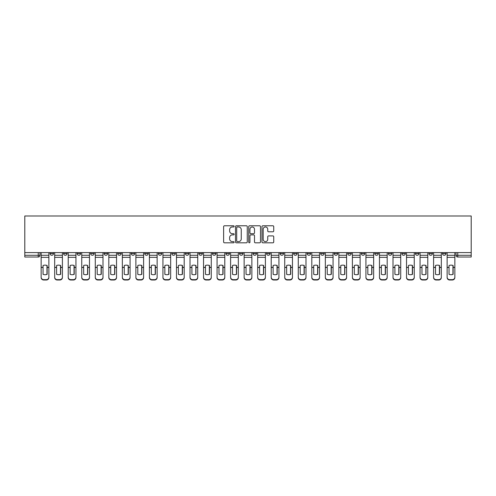 <?xml version="1.0" encoding="UTF-8"?>
<svg xmlns="http://www.w3.org/2000/svg" width="496" height="496" viewBox="0 0 496 496"><rect width="100%" height="100%" fill="white"/><g stroke="black" fill="none" stroke-linecap="round" stroke-linejoin="round"><path stroke-width="0.74" d="M234.118 226.374A0.595 0.595 0 0 0 233.523 225.779L224.477 225.779A0.849 0.849 0 0 0 223.628 226.629L223.628 241.955A0.849 0.849 0 0 0 224.477 242.811L233.523 242.811A0.595 0.595 0 0 0 234.118 242.215A0.595 0.595 0 0 0 233.523 241.614L232.351 241.614A2.722 2.722 0 0 1 229.629 238.892L229.629 237.615A2.722 2.722 0 0 1 232.351 234.887L233.523 234.887A0.595 0.595 0 0 0 234.118 234.292A0.595 0.595 0 0 0 233.523 233.697L232.351 233.697A2.722 2.722 0 0 1 229.629 230.975L229.629 229.698A2.722 2.722 0 0 1 232.351 226.97L233.523 226.97A0.595 0.595 0 0 0 234.118 226.374M415.419 252.6L415.419 253.549L418.891 253.549A1.736 1.736 0 0 1 417.155 255.285A1.736 1.736 0 0 1 415.419 253.549L415.419 252.6M401.89 252.6L401.89 253.549L405.356 253.549A1.736 1.736 0 0 1 403.626 255.285A1.736 1.736 0 0 1 401.89 253.549L401.89 252.6M320.695 252.6L320.695 253.549L324.161 253.549A1.736 1.736 0 0 1 322.431 255.285A1.736 1.736 0 0 1 320.695 253.549L320.695 252.6M307.16 252.6L307.16 253.549L310.632 253.549A1.736 1.736 0 0 1 308.896 255.285A1.736 1.736 0 0 1 307.16 253.549L307.16 252.6M293.632 252.6L293.632 253.549L297.098 253.549A1.736 1.736 0 0 1 295.362 255.285A1.736 1.736 0 0 1 293.632 253.549L293.632 252.6M266.563 252.6L266.563 253.549L270.035 253.549A1.736 1.736 0 0 1 268.299 255.285A1.736 1.736 0 0 1 266.563 253.549L266.563 252.6M239.5 253.549L239.5 252.6L239.5 253.549A1.736 1.736 0 0 0 241.236 255.285A1.736 1.736 0 0 1 239.5 253.549L242.966 253.549A1.736 1.736 0 0 1 241.236 255.285A1.736 1.736 0 0 0 242.966 253.549L242.966 252.6L242.966 253.549M225.965 253.549L225.965 252.6L225.965 253.549A1.736 1.736 0 0 0 227.701 255.285A1.736 1.736 0 0 1 225.965 253.549L229.437 253.549A1.736 1.736 0 0 1 227.701 255.285M212.437 253.549L212.437 252.6L212.437 253.549A1.736 1.736 0 0 0 214.167 255.285A1.736 1.736 0 0 1 212.437 253.549L215.903 253.549A1.736 1.736 0 0 1 214.167 255.285A1.736 1.736 0 0 0 215.903 253.549L215.903 252.6L215.903 253.549M198.902 252.6L198.902 253.549L202.368 253.549A1.736 1.736 0 0 1 200.638 255.285A1.736 1.736 0 0 1 198.902 253.549L198.902 252.6M185.368 252.6L185.368 253.549L188.84 253.549A1.736 1.736 0 0 1 187.104 255.285A1.736 1.736 0 0 1 185.368 253.549L185.368 252.6M171.839 252.6L171.839 253.549L175.305 253.549A1.736 1.736 0 0 1 173.569 255.285A1.736 1.736 0 0 1 171.839 253.549L171.839 252.6M158.305 253.549L158.305 252.6L158.305 253.549A1.736 1.736 0 0 0 160.041 255.285A1.736 1.736 0 0 1 158.305 253.549L161.77 253.549A1.736 1.736 0 0 1 160.041 255.285M131.242 253.549L131.242 252.6L131.242 253.549A1.736 1.736 0 0 0 132.971 255.285A1.736 1.736 0 0 1 131.242 253.549L134.707 253.549A1.736 1.736 0 0 1 132.971 255.285A1.736 1.736 0 0 0 134.707 253.549L134.707 252.6L134.707 253.549M117.707 253.549L117.707 252.6L117.707 253.549A1.736 1.736 0 0 0 119.443 255.285A1.736 1.736 0 0 1 117.707 253.549L121.179 253.549A1.736 1.736 0 0 1 119.443 255.285A1.736 1.736 0 0 0 121.179 253.549L121.179 252.6L121.179 253.549M104.172 253.549L104.172 252.6L104.172 253.549A1.736 1.736 0 0 0 105.908 255.285A1.736 1.736 0 0 1 104.172 253.549L107.644 253.549A1.736 1.736 0 0 1 105.908 255.285A1.736 1.736 0 0 0 107.644 253.549L107.644 252.6L107.644 253.549M90.644 253.549L90.644 252.6L90.644 253.549A1.736 1.736 0 0 0 92.374 255.285A1.736 1.736 0 0 1 90.644 253.549L94.11 253.549A1.736 1.736 0 0 1 92.374 255.285M77.109 253.549L77.109 252.6L77.109 253.549A1.736 1.736 0 0 0 78.845 255.285A1.736 1.736 0 0 1 77.109 253.549L80.581 253.549A1.736 1.736 0 0 1 78.845 255.285A1.736 1.736 0 0 0 80.581 253.549L80.581 252.6L80.581 253.549M63.575 253.549L63.575 252.6L63.575 253.549A1.736 1.736 0 0 0 65.311 255.285A1.736 1.736 0 0 1 63.575 253.549L67.047 253.549A1.736 1.736 0 0 1 65.311 255.285A1.736 1.736 0 0 0 67.047 253.549L67.047 252.6L67.047 253.549M272.887 231.781A0.849 0.849 0 0 0 273.736 230.931L273.736 226.629A0.849 0.849 0 0 0 272.887 225.779L262.837 225.779A0.849 0.849 0 0 0 261.987 226.629L261.987 241.955A0.849 0.849 0 0 0 262.837 242.811L272.887 242.811A0.849 0.849 0 0 0 273.736 241.955L273.736 236.766A0.849 0.849 0 0 0 272.887 235.91L268.584 235.91A0.849 0.849 0 0 0 267.735 236.766L267.735 239.339A2.275 2.275 0 0 1 265.453 241.614A2.275 2.275 0 0 1 263.178 239.339L263.178 229.251A2.275 2.275 0 0 1 265.453 226.97A2.275 2.275 0 0 1 267.735 229.251L267.735 230.931A0.849 0.849 0 0 0 268.584 231.781L272.887 231.781M471.2 252.6L24.8 252.6L24.8 215.989L471.2 215.989L471.2 257.021L457.752 257.021A1.736 1.736 0 0 1 456.016 255.285L471.2 255.285M247.256 226.629A0.849 0.849 0 0 0 246.4 225.779L236.356 225.779A0.849 0.849 0 0 0 235.507 226.629L235.507 241.955A0.849 0.849 0 0 0 236.356 242.811L246.4 242.811A0.849 0.849 0 0 0 247.256 241.955L247.256 226.629M249.6 225.779L259.644 225.779A0.849 0.849 0 0 1 260.493 226.629L260.493 241.955A0.849 0.849 0 0 1 259.644 242.811L255.347 242.811A0.849 0.849 0 0 1 254.491 241.955L254.491 235.743A0.849 0.849 0 0 0 253.642 234.887L250.79 234.887A0.849 0.849 0 0 0 249.934 235.743L249.934 242.215A0.595 0.595 0 0 1 249.339 242.811A0.595 0.595 0 0 1 248.744 242.215L248.744 226.629A0.849 0.849 0 0 1 249.6 225.779M456.016 252.6L456.016 255.285M39.984 252.6L39.984 255.285L39.984 252.6M38.248 252.6L38.248 257.021L24.8 257.021L24.8 255.285L39.984 255.285A1.736 1.736 0 0 1 38.248 257.021A1.736 1.736 0 0 0 39.984 255.285M24.8 252.6L24.8 255.285M445.954 252.6L445.954 253.549A1.736 1.736 0 0 1 444.224 255.285A1.736 1.736 0 0 1 442.488 253.549L445.954 253.549M442.488 252.6L442.488 253.549M432.425 252.6L432.425 253.549A1.736 1.736 0 0 1 430.689 255.285A1.736 1.736 0 0 1 428.953 253.549L432.425 253.549M428.953 252.6L428.953 253.549M418.891 252.6L418.891 253.549M405.356 252.6L405.356 253.549L405.356 252.6M391.828 252.6L391.828 253.549A1.736 1.736 0 0 1 390.092 255.285A1.736 1.736 0 0 1 388.356 253.549L391.828 253.549M388.356 252.6L388.356 253.549M378.293 252.6L378.293 253.549A1.736 1.736 0 0 1 376.557 255.285A1.736 1.736 0 0 1 374.821 253.549L378.293 253.549M374.821 252.6L374.821 253.549M364.758 252.6L364.758 253.549A1.736 1.736 0 0 1 363.029 255.285A1.736 1.736 0 0 1 361.293 253.549L364.758 253.549M361.293 252.6L361.293 253.549M351.23 252.6L351.23 253.549A1.736 1.736 0 0 1 349.494 255.285A1.736 1.736 0 0 1 347.758 253.549L351.23 253.549M347.758 252.6L347.758 253.549M337.695 252.6L337.695 253.549A1.736 1.736 0 0 1 335.959 255.285A1.736 1.736 0 0 1 334.23 253.549L337.695 253.549M334.23 252.6L334.23 253.549M324.161 252.6L324.161 253.549A1.736 1.736 0 0 1 322.431 255.285M310.632 252.6L310.632 253.549M297.098 253.549L297.098 252.6L297.098 253.549A1.736 1.736 0 0 1 295.362 255.285M283.563 252.6L283.563 253.549A1.736 1.736 0 0 1 281.833 255.285A1.736 1.736 0 0 1 280.097 253.549A1.736 1.736 0 0 0 281.833 255.285A1.736 1.736 0 0 0 283.563 253.549L280.097 253.549L280.097 252.6M270.035 253.549L270.035 252.6L270.035 253.549A1.736 1.736 0 0 1 268.299 255.285M256.5 252.6L256.5 253.549A1.736 1.736 0 0 1 254.764 255.285A1.736 1.736 0 0 1 253.034 253.549A1.736 1.736 0 0 0 254.764 255.285M253.034 252.6L253.034 253.549L256.5 253.549M229.437 252.6L229.437 253.549L229.437 252.6M202.368 253.549L202.368 252.6L202.368 253.549A1.736 1.736 0 0 1 200.638 255.285M188.84 253.549L188.84 252.6L188.84 253.549A1.736 1.736 0 0 1 187.104 255.285M175.305 253.549L175.305 252.6L175.305 253.549A1.736 1.736 0 0 1 173.569 255.285M161.77 252.6L161.77 253.549L161.77 252.6M148.242 253.549L148.242 252.6L148.242 253.549A1.736 1.736 0 0 1 146.506 255.285A1.736 1.736 0 0 1 144.77 253.549L148.242 253.549A1.736 1.736 0 0 1 146.506 255.285M144.77 252.6L144.77 253.549M94.11 252.6L94.11 253.549L94.11 252.6M53.512 252.6L53.512 253.549A1.736 1.736 0 0 1 51.776 255.285A1.736 1.736 0 0 1 50.046 253.549A1.736 1.736 0 0 0 51.776 255.285A1.736 1.736 0 0 0 53.512 253.549L53.512 252.6M50.046 252.6L50.046 253.549L53.512 253.549M237.293 226.97A0.595 0.595 0 0 0 236.697 227.565L236.697 241.019A0.595 0.595 0 0 0 237.293 241.614L238.526 241.614A2.722 2.722 0 0 0 241.254 238.892L241.254 229.698A2.722 2.722 0 0 0 238.526 226.97L237.293 226.97M254.491 229.295A2.275 2.275 0 0 0 252.216 227.013A2.275 2.275 0 0 0 249.934 229.295L249.934 232.847A0.849 0.849 0 0 0 250.79 233.697L253.642 233.697A0.849 0.849 0 0 0 254.491 232.847L254.491 229.295M46.965 274.4L46.965 265.428M45.012 265.137A5.375 4.731 180 0 1 46.965 265.49M41.149 267.846L41.149 277.183A2.604 2.468 0 0 0 43.753 279.651L46.271 279.651A2.604 2.468 0 0 0 48.875 277.183L48.875 277.543A2.604 2.468 180 0 1 46.271 280.011L46.271 279.651M45.012 274.716A5.375 5.103 180 0 0 46.965 274.338M47.139 267.487L47.139 265.49A5.375 4.731 180 0 0 45.099 265.137A5.375 4.731 180 0 0 43.059 265.49L43.059 274.338A5.375 5.103 180 0 0 47.139 274.338L47.139 267.487L48.875 267.487L48.875 277.183M48.875 252.6L48.875 267.487M41.149 252.6L41.149 277.183M43.753 279.651L43.753 280.011L46.271 280.011M43.753 280.011A2.604 2.468 180 0 1 41.149 277.543M60.493 274.4L60.493 265.428M58.547 265.137A5.375 4.731 180 0 1 60.493 265.49M54.684 267.846L54.684 277.183A2.604 2.468 0 0 0 57.288 279.651L59.805 279.651A2.604 2.468 0 0 0 62.403 277.183L62.403 277.543A2.604 2.468 180 0 1 59.805 280.011L59.805 279.651M58.547 274.716A5.375 5.103 180 0 0 60.493 274.338M74.028 274.4L74.028 265.428M72.075 265.137A5.375 4.731 180 0 1 74.028 265.49M68.219 267.846L68.219 277.183A2.604 2.468 0 0 0 70.816 279.651L73.334 279.651A2.604 2.468 0 0 0 75.938 277.183L75.938 277.543A2.604 2.468 180 0 1 73.334 280.011L73.334 279.651M72.075 274.716A5.375 5.103 180 0 0 74.028 274.338M60.667 267.487L60.667 265.49A5.375 4.731 180 0 0 58.633 265.137A5.375 4.731 180 0 0 56.594 265.49L56.594 274.338A5.375 5.103 180 0 0 60.667 274.338L60.667 267.487L62.403 267.487L62.403 277.183M62.403 252.6L62.403 267.487M54.684 252.6L54.684 277.183M57.288 279.651L57.288 280.011L59.805 280.011M57.288 280.011A2.604 2.468 180 0 1 54.684 277.543M74.202 267.487L74.202 265.49A5.375 4.731 180 0 0 72.162 265.137A5.375 4.731 180 0 0 70.128 265.49L70.128 274.338A5.375 5.103 180 0 0 74.202 274.338L74.202 267.487L75.938 267.487L75.938 277.183M75.938 252.6L75.938 267.487M68.219 252.6L68.219 277.183M70.816 279.651L70.816 280.011L73.334 280.011M70.816 280.011A2.604 2.468 180 0 1 68.219 277.543M87.563 274.4L87.563 265.428M85.61 265.137A5.375 4.731 180 0 1 87.563 265.49M81.747 267.846L81.747 277.183A2.604 2.468 0 0 0 84.351 279.651L86.868 279.651A2.604 2.468 0 0 0 89.472 277.183L89.472 277.543A2.604 2.468 180 0 1 86.868 280.011L86.868 279.651M85.61 274.716A5.375 5.103 180 0 0 87.563 274.338M101.091 274.4L101.091 265.428M99.144 265.137A5.375 4.731 180 0 1 101.091 265.49M95.282 267.846L95.282 277.183A2.604 2.468 0 0 0 97.886 279.651L100.403 279.651A2.604 2.468 0 0 0 103.001 277.183L103.001 277.543A2.604 2.468 180 0 1 100.403 280.011L100.403 279.651M99.144 274.716A5.375 5.103 180 0 0 101.091 274.338M114.626 274.4L114.626 265.428M112.673 265.137A5.375 4.731 180 0 1 114.626 265.49M108.816 267.846L108.816 277.183A2.604 2.468 0 0 0 111.414 279.651L113.931 279.651A2.604 2.468 0 0 0 116.535 277.183L116.535 277.543A2.604 2.468 180 0 1 113.931 280.011L113.931 279.651M112.673 274.716A5.375 5.103 180 0 0 114.626 274.338M87.736 267.487L87.736 265.49A5.375 4.731 180 0 0 85.696 265.137A5.375 4.731 180 0 0 83.657 265.49L83.657 274.338A5.375 5.103 180 0 0 87.736 274.338L87.736 267.487L89.472 267.487L89.472 277.183M89.472 252.6L89.472 267.487M81.747 252.6L81.747 277.183M84.351 279.651L84.351 280.011L86.868 280.011M84.351 280.011A2.604 2.468 180 0 1 81.747 277.543M101.265 267.487L101.265 265.49A5.375 4.731 180 0 0 99.231 265.137A5.375 4.731 180 0 0 97.191 265.49L97.191 274.338A5.375 5.103 180 0 0 101.265 274.338L101.265 267.487L103.001 267.487L103.001 277.183M103.001 252.6L103.001 267.487M95.282 252.6L95.282 277.183M97.886 279.651L97.886 280.011L100.403 280.011M97.886 280.011A2.604 2.468 180 0 1 95.282 277.543M114.799 267.487L114.799 265.49A5.375 4.731 180 0 0 112.759 265.137A5.375 4.731 180 0 0 110.726 265.49L110.726 274.338A5.375 5.103 180 0 0 114.799 274.338L114.799 267.487L116.535 267.487L116.535 277.183M116.535 252.6L116.535 267.487M108.816 252.6L108.816 277.183M111.414 279.651L111.414 280.011L113.931 280.011M111.414 280.011A2.604 2.468 180 0 1 108.816 277.543M128.16 274.4L128.16 265.428M126.207 265.137A5.375 4.731 180 0 1 128.16 265.49M122.345 267.846L122.345 277.183A2.604 2.468 0 0 0 124.949 279.651L127.466 279.651A2.604 2.468 0 0 0 130.07 277.183L130.07 277.543A2.604 2.468 180 0 1 127.466 280.011L127.466 279.651M126.207 274.716A5.375 5.103 180 0 0 128.16 274.338M128.334 267.487L128.334 265.49A5.375 4.731 180 0 0 126.294 265.137A5.375 4.731 180 0 0 124.254 265.49L124.254 274.338A5.375 5.103 180 0 0 128.334 274.338L128.334 267.487L130.07 267.487L130.07 277.183M130.07 252.6L130.07 267.487M122.345 252.6L122.345 277.183M124.949 279.651L124.949 280.011L127.466 280.011M124.949 280.011A2.604 2.468 180 0 1 122.345 277.543M141.689 274.4L141.689 265.428M139.742 265.137A5.375 4.731 180 0 1 141.689 265.49M135.879 267.846L135.879 277.183A2.604 2.468 0 0 0 138.483 279.651L141 279.651A2.604 2.468 0 0 0 143.598 277.183L143.598 277.543A2.604 2.468 180 0 1 141 280.011L141 279.651M139.742 274.716A5.375 5.103 180 0 0 141.689 274.338M141.862 267.487L141.862 265.49A5.375 4.731 180 0 0 139.829 265.137A5.375 4.731 180 0 0 137.789 265.49L137.789 274.338A5.375 5.103 180 0 0 141.862 274.338L141.862 267.487L143.598 267.487L143.598 277.183M143.598 252.6L143.598 267.487M135.879 252.6L135.879 277.183M138.483 279.651L138.483 280.011L141 280.011M138.483 280.011A2.604 2.468 180 0 1 135.879 277.543M155.223 274.4L155.223 265.428M153.27 265.137A5.375 4.731 180 0 1 155.223 265.49M149.414 267.846L149.414 277.183A2.604 2.468 0 0 0 152.012 279.651L154.529 279.651A2.604 2.468 0 0 0 157.133 277.183L157.133 277.543A2.604 2.468 180 0 1 154.529 280.011L154.529 279.651M153.27 274.716A5.375 5.103 180 0 0 155.223 274.338M155.397 267.487L155.397 265.49A5.375 4.731 180 0 0 153.357 265.137A5.375 4.731 180 0 0 151.323 265.49L151.323 274.338A5.375 5.103 180 0 0 155.397 274.338L155.397 267.487L157.133 267.487L157.133 277.183M157.133 252.6L157.133 267.487M149.414 252.6L149.414 277.183M152.012 279.651L152.012 280.011L154.529 280.011M152.012 280.011A2.604 2.468 180 0 1 149.414 277.543M168.758 274.4L168.758 265.428M166.805 265.137A5.375 4.731 180 0 1 168.758 265.49M162.942 267.846L162.942 277.183A2.604 2.468 0 0 0 165.546 279.651L168.063 279.651A2.604 2.468 0 0 0 170.667 277.183L170.667 277.543A2.604 2.468 180 0 1 168.063 280.011L168.063 279.651M166.805 274.716A5.375 5.103 180 0 0 168.758 274.338M168.931 267.487L168.931 265.49A5.375 4.731 180 0 0 166.892 265.137A5.375 4.731 180 0 0 164.852 265.49L164.852 274.338A5.375 5.103 180 0 0 168.931 274.338L168.931 267.487L170.667 267.487L170.667 277.183M170.667 252.6L170.667 267.487M162.942 252.6L162.942 277.183M165.546 279.651L165.546 280.011L168.063 280.011M165.546 280.011A2.604 2.468 180 0 1 162.942 277.543M182.286 274.4L182.286 265.428M180.339 265.137A5.375 4.731 180 0 1 182.286 265.49M176.477 267.846L176.477 277.183A2.604 2.468 0 0 0 179.081 279.651L181.598 279.651A2.604 2.468 0 0 0 184.196 277.183L184.196 277.543A2.604 2.468 180 0 1 181.598 280.011L181.598 279.651M180.339 274.716A5.375 5.103 180 0 0 182.286 274.338M195.821 274.4L195.821 265.428M193.868 265.137A5.375 4.731 180 0 1 195.821 265.49M190.011 267.846L190.011 277.183A2.604 2.468 0 0 0 192.609 279.651L195.126 279.651A2.604 2.468 0 0 0 197.73 277.183L197.73 277.543A2.604 2.468 180 0 1 195.126 280.011L195.126 279.651M193.868 274.716A5.375 5.103 180 0 0 195.821 274.338M209.355 274.4L209.355 265.428M207.402 265.137A5.375 4.731 180 0 1 209.355 265.49M203.54 267.846L203.54 277.183A2.604 2.468 0 0 0 206.144 279.651L208.661 279.651A2.604 2.468 0 0 0 211.265 277.183L211.265 277.543A2.604 2.468 180 0 1 208.661 280.011L208.661 279.651M207.402 274.716A5.375 5.103 180 0 0 209.355 274.338M222.884 274.4L222.884 265.428M220.937 265.137A5.375 4.731 180 0 1 222.884 265.49M217.074 267.846L217.074 277.183A2.604 2.468 0 0 0 219.678 279.651L222.196 279.651A2.604 2.468 0 0 0 224.793 277.183L224.793 277.543A2.604 2.468 180 0 1 222.196 280.011L222.196 279.651M220.937 274.716A5.375 5.103 180 0 0 222.884 274.338M236.418 274.4L236.418 265.428M234.465 265.137A5.375 4.731 180 0 1 236.418 265.49M230.609 267.846L230.609 277.183A2.604 2.468 0 0 0 233.207 279.651L235.724 279.651A2.604 2.468 0 0 0 238.328 277.183L238.328 277.543A2.604 2.468 180 0 1 235.724 280.011L235.724 279.651M234.465 274.716A5.375 5.103 180 0 0 236.418 274.338M249.953 274.4L249.953 265.428M248 265.137A5.375 4.731 180 0 1 249.953 265.49M244.137 267.846L244.137 277.183A2.604 2.468 0 0 0 246.741 279.651L249.259 279.651A2.604 2.468 0 0 0 251.863 277.183L251.863 277.543A2.604 2.468 180 0 1 249.259 280.011L249.259 279.651M248 274.716A5.375 5.103 180 0 0 249.953 274.338M182.46 267.487L182.46 265.49A5.375 4.731 180 0 0 180.426 265.137A5.375 4.731 180 0 0 178.386 265.49L178.386 274.338A5.375 5.103 180 0 0 182.46 274.338L182.46 267.487L184.196 267.487L184.196 277.183M184.196 252.6L184.196 267.487M176.477 252.6L176.477 277.183M179.081 279.651L179.081 280.011L181.598 280.011M179.081 280.011A2.604 2.468 180 0 1 176.477 277.543M195.994 267.487L195.994 265.49A5.375 4.731 180 0 0 193.955 265.137A5.375 4.731 180 0 0 191.921 265.49L191.921 274.338A5.375 5.103 180 0 0 195.994 274.338L195.994 267.487L197.73 267.487L197.73 277.183M197.73 252.6L197.73 267.487M190.011 252.6L190.011 277.183M192.609 279.651L192.609 280.011L195.126 280.011M192.609 280.011A2.604 2.468 180 0 1 190.011 277.543M209.529 267.487L209.529 265.49A5.375 4.731 180 0 0 207.489 265.137A5.375 4.731 180 0 0 205.449 265.49L205.449 274.338A5.375 5.103 180 0 0 209.529 274.338L209.529 267.487L211.265 267.487L211.265 277.183M211.265 252.6L211.265 267.487M203.54 252.6L203.54 277.183M206.144 279.651L206.144 280.011L208.661 280.011M206.144 280.011A2.604 2.468 180 0 1 203.54 277.543M223.057 267.487L223.057 265.49A5.375 4.731 180 0 0 221.024 265.137A5.375 4.731 180 0 0 218.984 265.49L218.984 274.338A5.375 5.103 180 0 0 223.057 274.338L223.057 267.487L224.793 267.487L224.793 277.183M224.793 252.6L224.793 267.487M217.074 252.6L217.074 277.183M219.678 279.651L219.678 280.011L222.196 280.011M219.678 280.011A2.604 2.468 180 0 1 217.074 277.543M236.592 267.487L236.592 265.49A5.375 4.731 180 0 0 234.552 265.137A5.375 4.731 180 0 0 232.519 265.49L232.519 274.338A5.375 5.103 180 0 0 236.592 274.338L236.592 267.487L238.328 267.487L238.328 277.183M238.328 252.6L238.328 267.487M230.609 252.6L230.609 277.183M233.207 279.651L233.207 280.011L235.724 280.011M233.207 280.011A2.604 2.468 180 0 1 230.609 277.543M250.127 267.487L250.127 265.49A5.375 4.731 180 0 0 248.087 265.137A5.375 4.731 180 0 0 246.047 265.49L246.047 274.338A5.375 5.103 180 0 0 250.127 274.338L250.127 267.487L251.863 267.487L251.863 277.183M251.863 252.6L251.863 267.487M244.137 252.6L244.137 277.183M246.741 279.651L246.741 280.011L249.259 280.011M246.741 280.011A2.604 2.468 180 0 1 244.137 277.543M263.481 274.4L263.481 265.428M261.535 265.137A5.375 4.731 180 0 1 263.481 265.49M257.672 267.846L257.672 277.183A2.604 2.468 0 0 0 260.276 279.651L262.793 279.651A2.604 2.468 0 0 0 265.391 277.183L265.391 277.543A2.604 2.468 180 0 1 262.793 280.011L262.793 279.651M261.535 274.716A5.375 5.103 180 0 0 263.481 274.338M263.655 267.487L263.655 265.49A5.375 4.731 180 0 0 261.621 265.137A5.375 4.731 180 0 0 259.582 265.49L259.582 274.338A5.375 5.103 180 0 0 263.655 274.338L263.655 267.487L265.391 267.487L265.391 277.183M265.391 252.6L265.391 267.487M257.672 252.6L257.672 277.183M260.276 279.651L260.276 280.011L262.793 280.011M260.276 280.011A2.604 2.468 180 0 1 257.672 277.543M277.016 274.4L277.016 265.428M275.063 265.137A5.375 4.731 180 0 1 277.016 265.49M271.207 267.846L271.207 277.183A2.604 2.468 0 0 0 273.804 279.651L276.322 279.651A2.604 2.468 0 0 0 278.926 277.183L278.926 277.543A2.604 2.468 180 0 1 276.322 280.011L276.322 279.651M275.063 274.716A5.375 5.103 180 0 0 277.016 274.338M277.19 267.487L277.19 265.49A5.375 4.731 180 0 0 275.15 265.137A5.375 4.731 180 0 0 273.116 265.49L273.116 274.338A5.375 5.103 180 0 0 277.19 274.338L277.19 267.487L278.926 267.487L278.926 277.183M278.926 252.6L278.926 267.487M271.207 252.6L271.207 277.183M273.804 279.651L273.804 280.011L276.322 280.011M273.804 280.011A2.604 2.468 180 0 1 271.207 277.543M290.551 274.4L290.551 265.428M288.598 265.137A5.375 4.731 180 0 1 290.551 265.49M284.735 267.846L284.735 277.183A2.604 2.468 0 0 0 287.339 279.651L289.856 279.651A2.604 2.468 0 0 0 292.46 277.183L292.46 277.543A2.604 2.468 180 0 1 289.856 280.011L289.856 279.651M288.598 274.716A5.375 5.103 180 0 0 290.551 274.338M290.724 267.487L290.724 265.49A5.375 4.731 180 0 0 288.684 265.137A5.375 4.731 180 0 0 286.645 265.49L286.645 274.338A5.375 5.103 180 0 0 290.724 274.338L290.724 267.487L292.46 267.487L292.46 277.183M292.46 252.6L292.46 267.487M284.735 252.6L284.735 277.183M287.339 279.651L287.339 280.011L289.856 280.011M287.339 280.011A2.604 2.468 180 0 1 284.735 277.543M304.079 274.4L304.079 265.428M302.132 265.137A5.375 4.731 180 0 1 304.079 265.49M298.27 267.846L298.27 277.183A2.604 2.468 0 0 0 300.874 279.651L303.391 279.651A2.604 2.468 0 0 0 305.989 277.183L305.989 277.543A2.604 2.468 180 0 1 303.391 280.011L303.391 279.651M302.132 274.716A5.375 5.103 180 0 0 304.079 274.338M304.253 267.487L304.253 265.49A5.375 4.731 180 0 0 302.219 265.137A5.375 4.731 180 0 0 300.179 265.49L300.179 274.338A5.375 5.103 180 0 0 304.253 274.338L304.253 267.487L305.989 267.487L305.989 277.183M305.989 252.6L305.989 267.487M298.27 252.6L298.27 277.183M300.874 279.651L300.874 280.011L303.391 280.011M300.874 280.011A2.604 2.468 180 0 1 298.27 277.543M317.614 274.4L317.614 265.428M315.661 265.137A5.375 4.731 180 0 1 317.614 265.49M311.804 267.846L311.804 277.183A2.604 2.468 0 0 0 314.402 279.651L316.919 279.651A2.604 2.468 0 0 0 319.523 277.183L319.523 277.543A2.604 2.468 180 0 1 316.919 280.011L316.919 279.651M315.661 274.716A5.375 5.103 180 0 0 317.614 274.338M317.787 267.487L317.787 265.49A5.375 4.731 180 0 0 315.747 265.137A5.375 4.731 180 0 0 313.714 265.49L313.714 274.338A5.375 5.103 180 0 0 317.787 274.338L317.787 267.487L319.523 267.487L319.523 277.183M319.523 252.6L319.523 267.487M311.804 252.6L311.804 277.183M314.402 279.651L314.402 280.011L316.919 280.011M314.402 280.011A2.604 2.468 180 0 1 311.804 277.543M331.148 274.4L331.148 265.428M329.195 265.137A5.375 4.731 180 0 1 331.148 265.49M325.333 267.846L325.333 277.183A2.604 2.468 0 0 0 327.937 279.651L330.454 279.651A2.604 2.468 0 0 0 333.058 277.183L333.058 277.543A2.604 2.468 180 0 1 330.454 280.011L330.454 279.651M329.195 274.716A5.375 5.103 180 0 0 331.148 274.338M331.322 267.487L331.322 265.49A5.375 4.731 180 0 0 329.282 265.137A5.375 4.731 180 0 0 327.242 265.49L327.242 274.338A5.375 5.103 180 0 0 331.322 274.338L331.322 267.487L333.058 267.487L333.058 277.183M333.058 252.6L333.058 267.487M325.333 252.6L325.333 277.183M327.937 279.651L327.937 280.011L330.454 280.011M327.937 280.011A2.604 2.468 180 0 1 325.333 277.543M344.677 274.4L344.677 265.428M342.73 265.137A5.375 4.731 180 0 1 344.677 265.49M338.867 267.846L338.867 277.183A2.604 2.468 0 0 0 341.471 279.651L343.988 279.651A2.604 2.468 0 0 0 346.586 277.183L346.586 277.543A2.604 2.468 180 0 1 343.988 280.011L343.988 279.651M342.73 274.716A5.375 5.103 180 0 0 344.677 274.338M344.85 267.487L344.85 265.49A5.375 4.731 180 0 0 342.817 265.137A5.375 4.731 180 0 0 340.777 265.49L340.777 274.338A5.375 5.103 180 0 0 344.85 274.338L344.85 267.487L346.586 267.487L346.586 277.183M346.586 252.6L346.586 267.487M338.867 252.6L338.867 277.183M341.471 279.651L341.471 280.011L343.988 280.011M341.471 280.011A2.604 2.468 180 0 1 338.867 277.543M358.211 274.4L358.211 265.428M356.258 265.137A5.375 4.731 180 0 1 358.211 265.49M352.402 267.846L352.402 277.183A2.604 2.468 0 0 0 355 279.651L357.517 279.651A2.604 2.468 0 0 0 360.121 277.183L360.121 277.543A2.604 2.468 180 0 1 357.517 280.011L357.517 279.651M356.258 274.716A5.375 5.103 180 0 0 358.211 274.338M358.385 267.487L358.385 265.49A5.375 4.731 180 0 0 356.345 265.137A5.375 4.731 180 0 0 354.311 265.49L354.311 274.338A5.375 5.103 180 0 0 358.385 274.338L358.385 267.487L360.121 267.487L360.121 277.183M360.121 252.6L360.121 267.487M352.402 252.6L352.402 277.183M355 279.651L355 280.011L357.517 280.011M355 280.011A2.604 2.468 180 0 1 352.402 277.543M371.746 274.4L371.746 265.428M369.793 265.137A5.375 4.731 180 0 1 371.746 265.49M365.93 267.846L365.93 277.183A2.604 2.468 0 0 0 368.534 279.651L371.051 279.651A2.604 2.468 0 0 0 373.655 277.183L373.655 277.543A2.604 2.468 180 0 1 371.051 280.011L371.051 279.651M369.793 274.716A5.375 5.103 180 0 0 371.746 274.338M371.919 267.487L371.919 265.49A5.375 4.731 180 0 0 369.88 265.137A5.375 4.731 180 0 0 367.84 265.49L367.84 274.338A5.375 5.103 180 0 0 371.919 274.338L371.919 267.487L373.655 267.487L373.655 277.183M373.655 252.6L373.655 267.487M365.93 252.6L365.93 277.183M368.534 279.651L368.534 280.011L371.051 280.011M368.534 280.011A2.604 2.468 180 0 1 365.93 277.543M385.274 274.4L385.274 265.428M383.327 265.137A5.375 4.731 180 0 1 385.274 265.49M379.465 267.846L379.465 277.183A2.604 2.468 0 0 0 382.069 279.651L384.586 279.651A2.604 2.468 0 0 0 387.184 277.183L387.184 277.543A2.604 2.468 180 0 1 384.586 280.011L384.586 279.651M383.327 274.716A5.375 5.103 180 0 0 385.274 274.338M385.448 267.487L385.448 265.49A5.375 4.731 180 0 0 383.414 265.137A5.375 4.731 180 0 0 381.374 265.49L381.374 274.338A5.375 5.103 180 0 0 385.448 274.338L385.448 267.487L387.184 267.487L387.184 277.183M387.184 252.6L387.184 267.487M379.465 252.6L379.465 277.183M382.069 279.651L382.069 280.011L384.586 280.011M382.069 280.011A2.604 2.468 180 0 1 379.465 277.543M398.809 274.4L398.809 265.428M396.856 265.137A5.375 4.731 180 0 1 398.809 265.49M392.999 267.846L392.999 277.183A2.604 2.468 0 0 0 395.597 279.651L398.114 279.651A2.604 2.468 0 0 0 400.718 277.183L400.718 277.543A2.604 2.468 180 0 1 398.114 280.011L398.114 279.651M396.856 274.716A5.375 5.103 180 0 0 398.809 274.338M398.982 267.487L398.982 265.49A5.375 4.731 180 0 0 396.943 265.137A5.375 4.731 180 0 0 394.909 265.49L394.909 274.338A5.375 5.103 180 0 0 398.982 274.338L398.982 267.487L400.718 267.487L400.718 277.183M400.718 252.6L400.718 267.487M392.999 252.6L392.999 277.183M395.597 279.651L395.597 280.011L398.114 280.011M395.597 280.011A2.604 2.468 180 0 1 392.999 277.543M412.343 274.4L412.343 265.428M410.39 265.137A5.375 4.731 180 0 1 412.343 265.49M406.528 267.846L406.528 277.183A2.604 2.468 0 0 0 409.132 279.651L411.649 279.651A2.604 2.468 0 0 0 414.253 277.183L414.253 277.543A2.604 2.468 180 0 1 411.649 280.011L411.649 279.651M410.39 274.716A5.375 5.103 180 0 0 412.343 274.338M412.517 267.487L412.517 265.49A5.375 4.731 180 0 0 410.477 265.137A5.375 4.731 180 0 0 408.437 265.49L408.437 274.338A5.375 5.103 180 0 0 412.517 274.338L412.517 267.487L414.253 267.487L414.253 277.183M414.253 252.6L414.253 267.487M406.528 252.6L406.528 277.183M409.132 279.651L409.132 280.011L411.649 280.011M409.132 280.011A2.604 2.468 180 0 1 406.528 277.543M425.872 274.4L425.872 265.428M423.925 265.137A5.375 4.731 180 0 1 425.872 265.49M420.062 267.846L420.062 277.183A2.604 2.468 0 0 0 422.666 279.651L425.184 279.651A2.604 2.468 0 0 0 427.781 277.183L427.781 277.543A2.604 2.468 180 0 1 425.184 280.011L425.184 279.651M423.925 274.716A5.375 5.103 180 0 0 425.872 274.338M426.045 267.487L426.045 265.49A5.375 4.731 180 0 0 424.012 265.137A5.375 4.731 180 0 0 421.972 265.49L421.972 274.338A5.375 5.103 180 0 0 426.045 274.338L426.045 267.487L427.781 267.487L427.781 277.183M427.781 252.6L427.781 267.487M420.062 252.6L420.062 277.183M422.666 279.651L422.666 280.011L425.184 280.011M422.666 280.011A2.604 2.468 180 0 1 420.062 277.543M439.406 274.4L439.406 265.428M437.453 265.137A5.375 4.731 180 0 1 439.406 265.49M433.597 267.846L433.597 277.183A2.604 2.468 0 0 0 436.195 279.651L438.712 279.651A2.604 2.468 0 0 0 441.316 277.183L441.316 277.543A2.604 2.468 180 0 1 438.712 280.011L438.712 279.651M437.453 274.716A5.375 5.103 180 0 0 439.406 274.338M439.58 267.487L439.58 265.49A5.375 4.731 180 0 0 437.54 265.137A5.375 4.731 180 0 0 435.507 265.49L435.507 274.338A5.375 5.103 180 0 0 439.58 274.338L439.58 267.487L441.316 267.487L441.316 277.183M441.316 252.6L441.316 267.487M433.597 252.6L433.597 277.183M436.195 279.651L436.195 280.011L438.712 280.011M436.195 280.011A2.604 2.468 180 0 1 433.597 277.543M452.941 274.4L452.941 265.428M450.988 265.137A5.375 4.731 180 0 1 452.941 265.49M447.125 267.846L447.125 277.183A2.604 2.468 0 0 0 449.729 279.651L452.247 279.651A2.604 2.468 0 0 0 454.851 277.183L454.851 277.543A2.604 2.468 180 0 1 452.247 280.011L452.247 279.651M450.988 274.716A5.375 5.103 180 0 0 452.941 274.338M453.115 267.487L453.115 265.49A5.375 4.731 180 0 0 451.075 265.137A5.375 4.731 180 0 0 449.035 265.49L449.035 274.338A5.375 5.103 180 0 0 453.115 274.338L453.115 267.487L454.851 267.487L454.851 277.183M454.851 252.6L454.851 267.487M447.125 252.6L447.125 277.183M449.729 279.651L449.729 280.011L452.247 280.011M449.729 280.011A2.604 2.468 180 0 1 447.125 277.543M457.752 252.6L457.752 257.021M47.139 267.35L48.875 267.35M41.149 267.35L43.059 267.35M41.149 257.35L48.875 257.35M41.149 267.487L43.059 267.487M41.149 255.285L48.875 255.285M60.667 267.35L62.403 267.35M54.684 267.35L56.594 267.35M54.684 257.35L62.403 257.35M54.684 267.487L56.594 267.487M54.684 255.285L62.403 255.285M74.202 267.35L75.938 267.35M68.219 267.35L70.128 267.35M68.219 257.35L75.938 257.35M68.219 267.487L70.128 267.487M68.219 255.285L75.938 255.285M87.736 267.35L89.472 267.35M81.747 267.35L83.657 267.35M81.747 257.35L89.472 257.35M81.747 267.487L83.657 267.487M81.747 255.285L89.472 255.285M101.265 267.35L103.001 267.35M95.282 267.35L97.191 267.35M95.282 257.35L103.001 257.35M95.282 267.487L97.191 267.487M95.282 255.285L103.001 255.285M114.799 267.35L116.535 267.35M108.816 267.35L110.726 267.35M108.816 257.35L116.535 257.35M108.816 267.487L110.726 267.487M108.816 255.285L116.535 255.285M128.334 267.35L130.07 267.35M122.345 267.35L124.254 267.35M122.345 257.35L130.07 257.35M122.345 267.487L124.254 267.487M122.345 255.285L130.07 255.285M141.862 267.35L143.598 267.35M135.879 267.35L137.789 267.35M135.879 257.35L143.598 257.35M135.879 267.487L137.789 267.487M135.879 255.285L143.598 255.285M155.397 267.35L157.133 267.35M149.414 267.35L151.323 267.35M149.414 257.35L157.133 257.35M149.414 267.487L151.323 267.487M149.414 255.285L157.133 255.285M168.931 267.35L170.667 267.35M162.942 267.35L164.852 267.35M162.942 257.35L170.667 257.35M162.942 267.487L164.852 267.487M162.942 255.285L170.667 255.285M182.46 267.35L184.196 267.35M176.477 267.35L178.386 267.35M176.477 257.35L184.196 257.35M176.477 267.487L178.386 267.487M176.477 255.285L184.196 255.285M195.994 267.35L197.73 267.35M190.011 267.35L191.921 267.35M190.011 257.35L197.73 257.35M190.011 267.487L191.921 267.487M190.011 255.285L197.73 255.285M209.529 267.35L211.265 267.35M203.54 267.35L205.449 267.35M203.54 257.35L211.265 257.35M203.54 267.487L205.449 267.487M203.54 255.285L211.265 255.285M223.057 267.35L224.793 267.35M217.074 267.35L218.984 267.35M217.074 257.35L224.793 257.35M217.074 267.487L218.984 267.487M217.074 255.285L224.793 255.285M236.592 267.35L238.328 267.35M230.609 267.35L232.519 267.35M230.609 257.35L238.328 257.35M230.609 267.487L232.519 267.487M230.609 255.285L238.328 255.285M250.127 267.35L251.863 267.35M244.137 267.35L246.047 267.35M244.137 257.35L251.863 257.35M244.137 267.487L246.047 267.487M244.137 255.285L251.863 255.285M263.655 267.35L265.391 267.35M257.672 267.35L259.582 267.35M257.672 257.35L265.391 257.35M257.672 267.487L259.582 267.487M257.672 255.285L265.391 255.285M277.19 267.35L278.926 267.35M271.207 267.35L273.116 267.35M271.207 257.35L278.926 257.35M271.207 267.487L273.116 267.487M271.207 255.285L278.926 255.285M290.724 267.35L292.46 267.35M284.735 267.35L286.645 267.35M284.735 257.35L292.46 257.35M284.735 267.487L286.645 267.487M284.735 255.285L292.46 255.285M304.253 267.35L305.989 267.35M298.27 267.35L300.179 267.35M298.27 257.35L305.989 257.35M298.27 267.487L300.179 267.487M298.27 255.285L305.989 255.285M317.787 267.35L319.523 267.35M311.804 267.35L313.714 267.35M311.804 257.35L319.523 257.35M311.804 267.487L313.714 267.487M311.804 255.285L319.523 255.285M331.322 267.35L333.058 267.35M325.333 267.35L327.242 267.35M325.333 257.35L333.058 257.35M325.333 267.487L327.242 267.487M325.333 255.285L333.058 255.285M344.85 267.35L346.586 267.35M338.867 267.35L340.777 267.35M338.867 257.35L346.586 257.35M338.867 267.487L340.777 267.487M338.867 255.285L346.586 255.285M358.385 267.35L360.121 267.35M352.402 267.35L354.311 267.35M352.402 257.35L360.121 257.35M352.402 267.487L354.311 267.487M352.402 255.285L360.121 255.285M371.919 267.35L373.655 267.35M365.93 267.35L367.84 267.35M365.93 257.35L373.655 257.35M365.93 267.487L367.84 267.487M365.93 255.285L373.655 255.285M385.448 267.35L387.184 267.35M379.465 267.35L381.374 267.35M379.465 257.35L387.184 257.35M379.465 267.487L381.374 267.487M379.465 255.285L387.184 255.285M398.982 267.35L400.718 267.35M392.999 267.35L394.909 267.35M392.999 257.35L400.718 257.35M392.999 267.487L394.909 267.487M392.999 255.285L400.718 255.285M412.517 267.35L414.253 267.35M406.528 267.35L408.437 267.35M406.528 257.35L414.253 257.35M406.528 267.487L408.437 267.487M406.528 255.285L414.253 255.285M426.045 267.35L427.781 267.35M420.062 267.35L421.972 267.35M420.062 257.35L427.781 257.35M420.062 267.487L421.972 267.487M420.062 255.285L427.781 255.285M439.58 267.35L441.316 267.35M433.597 267.35L435.507 267.35M433.597 257.35L441.316 257.35M433.597 267.487L435.507 267.487M433.597 255.285L441.316 255.285M453.115 267.35L454.851 267.35M447.125 267.35L449.035 267.35M447.125 257.35L454.851 257.35M447.125 267.487L449.035 267.487M447.125 255.285L454.851 255.285"/></g></svg>
